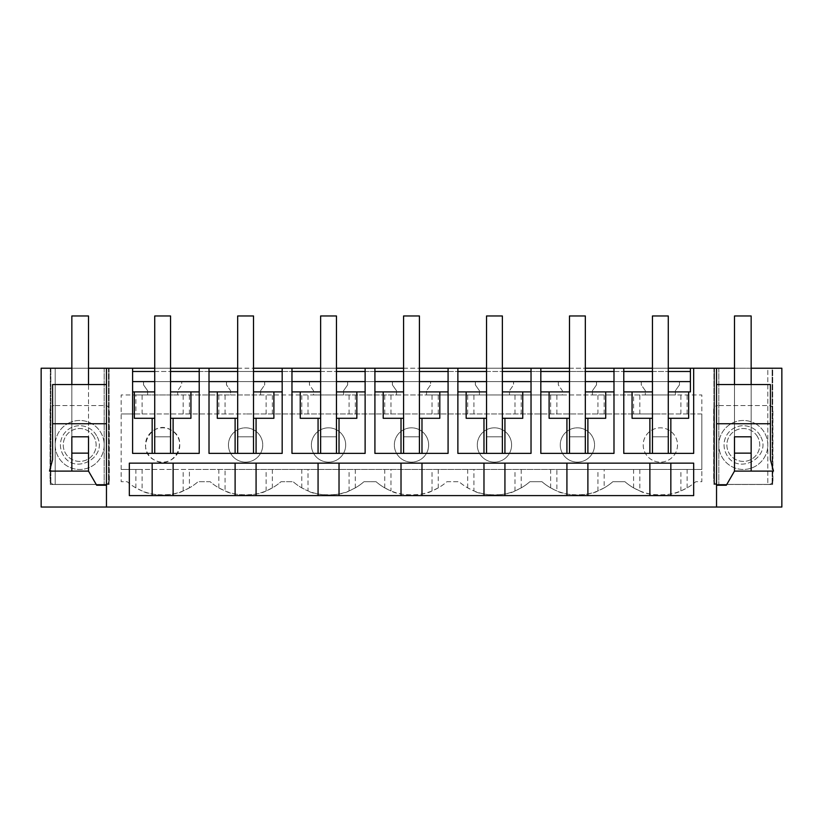 <?xml version="1.0" encoding="UTF-8"?>
<svg xmlns="http://www.w3.org/2000/svg" width="823" height="823" viewBox="0 0 823 823"><rect width="100%" height="100%" fill="white"/><g stroke="black" fill="none" stroke-linecap="round" stroke-linejoin="round"><path stroke-width="0.62" stroke-dasharray="4.12 3.09" d="M688.656 418.29L668.276 418.29L668.276 391.902L690.404 391.902L690.404 368.231M613.989 368.231L623.783 368.231L613.989 368.231L613.989 381.615L623.783 381.615L623.783 453.38L652.444 453.38L652.444 436.807L652.444 453.38L693.676 453.38L693.676 368.231M154.724 368.231L170.556 368.231M209.011 368.231L199.217 368.231L209.011 368.231L209.011 453.38L237.672 453.38L237.672 436.807L253.515 436.807L253.515 453.38L253.515 315.97L237.672 315.97L237.672 436.807L253.515 436.807L253.515 453.38L282.176 453.38L282.176 391.902L253.515 391.902L253.515 418.29L253.515 391.902M237.672 368.231L253.515 368.231M291.97 368.231L282.176 368.231L291.97 368.231L291.97 453.38L320.631 453.38L320.631 436.807L336.463 436.807L336.463 453.38L336.463 315.97L320.631 315.97L320.631 436.807L336.463 436.807L336.463 453.38L365.124 453.38L365.124 391.902L336.463 391.902L336.463 418.29L336.463 391.902M320.631 368.231L336.463 368.231M374.918 368.231L365.124 368.231L374.918 368.231L374.918 453.38L403.579 453.38L403.579 436.807L419.421 436.807L419.421 453.38L419.421 315.97L403.579 315.97L403.579 436.807L419.421 436.807L419.421 453.38L448.082 453.38L448.082 391.902L419.421 391.902L419.421 418.29L419.421 391.902M403.579 368.231L419.421 368.231M457.876 368.231L448.082 368.231L457.876 368.231L457.876 453.38L486.537 453.38L486.537 436.807L502.369 436.807L502.369 453.38L502.369 315.97L486.537 315.97L486.537 436.807L502.369 436.807L502.369 453.38L531.03 453.38L531.03 391.902L502.369 391.902L502.369 418.29L502.369 391.902M486.537 368.231L502.369 368.231M540.824 368.231L531.03 368.231L540.824 368.231L540.824 453.38L569.485 453.38L569.485 436.807L585.328 436.807L585.328 453.38L585.328 315.97L569.485 315.97L569.485 436.807L585.328 436.807L585.328 453.38L613.989 453.38L613.989 391.902L585.328 391.902L585.328 418.29L585.328 391.902M569.485 368.231L585.328 368.231M652.444 368.231L668.276 368.231M734.497 368.231L751.152 368.231M781.85 368.231L41.15 368.231L41.15 507.03L781.85 507.03L781.85 368.231M71.848 368.231L88.503 368.231M55.192 368.231L50.861 368.231L50.861 484.49L55.192 484.49L55.192 368.231L55.192 484.49L50.296 484.49L109.078 484.49L50.861 484.49L50.861 368.231L109.078 368.231L55.192 368.231M772.704 368.231L713.922 368.231L718.818 368.231L714.487 368.231L714.487 484.49L718.818 484.49L713.922 484.49L772.704 484.49L767.808 484.49L767.808 368.231L772.704 368.231L772.704 484.49L772.704 368.231M772.139 368.231L714.487 368.231L714.487 484.49L772.139 484.49L767.808 484.49L767.808 368.231L772.139 368.231L772.139 484.49L772.139 368.231M154.724 391.902L154.724 418.29L154.724 391.902L132.596 391.902L132.596 371.492L132.596 381.615L690.404 381.615L132.596 381.615L132.596 368.231M135.867 413.948L245.593 413.948L121.166 413.948L135.867 413.948L135.867 394.958L121.166 394.958L121.166 481.712L121.166 394.958L147.615 394.958L147.615 390.709L143.531 384.886L143.531 381.615L181.749 381.615L181.749 384.886L177.665 390.709L177.665 394.958L230.574 394.958L230.574 390.709L226.49 384.886L226.49 381.615L264.697 381.615L264.697 384.886L260.613 390.709L260.613 394.958L313.522 394.958L313.522 390.709L309.438 384.886L309.438 381.615L347.656 381.615L347.656 384.886L343.572 390.709L343.572 394.958L396.48 394.958L396.48 390.709L392.396 384.886L392.396 381.615L430.604 381.615L430.604 384.886L426.52 390.709L426.52 394.958L479.428 394.958L479.428 390.709L475.344 384.886L475.344 381.615L513.562 381.615L513.562 384.886L509.478 390.709L509.478 394.958L562.387 394.958L562.387 390.709L558.303 384.886L558.303 381.615L596.51 381.615L596.51 384.886L592.426 390.709L592.426 394.958L645.335 394.958L645.335 390.709L641.251 384.886L641.251 381.615L679.469 381.615L679.469 384.886L675.385 390.709L675.385 394.958L701.834 394.958L701.834 481.712L695.774 481.712A53.886 53.886 0 0 1 624.945 481.712L612.826 481.712A53.886 53.886 0 0 1 541.987 481.712L529.868 481.712A53.886 53.886 0 0 1 459.039 481.712L446.92 481.712A53.886 53.886 0 0 1 376.08 481.712L363.961 481.712A53.886 53.886 0 0 1 293.132 481.712L281.013 481.712A53.886 53.886 0 0 1 210.174 481.712L198.055 481.712A53.886 53.886 0 0 1 127.226 481.712L121.166 481.712L127.226 481.712A53.886 53.886 0 0 0 135.867 487.874L142.101 490.93L142.101 469.47L660.355 469.47L604.175 469.47L604.175 487.874L597.94 490.93C589.484 496.074 565.257 496.053 556.873 490.93L556.873 469.47L604.175 469.47M132.596 371.492L690.404 371.492M154.724 371.492L170.556 371.492M199.217 371.492L209.011 371.492M237.672 371.492L253.515 371.492M282.176 371.492L291.97 371.492M320.631 371.492L336.463 371.492M365.124 371.492L374.918 371.492M403.579 371.492L419.421 371.492M448.082 371.492L457.876 371.492M486.537 371.492L502.369 371.492M531.03 371.492L540.824 371.492M569.485 371.492L585.328 371.492M613.989 371.492L623.783 371.492M652.444 371.492L668.276 371.492M132.596 381.615L690.404 381.615M652.444 381.615L668.276 381.615M154.724 381.615L170.556 381.615M199.217 368.231L199.217 381.615L209.011 381.615M237.672 381.615L253.515 381.615M282.176 368.231L282.176 381.615L291.97 381.615M320.631 381.615L336.463 381.615M365.124 368.231L365.124 381.615L374.918 381.615M403.579 381.615L419.421 381.615M448.082 368.231L448.082 381.615L457.876 381.615M486.537 381.615L502.369 381.615M531.03 368.231L531.03 381.615L540.824 381.615M569.485 381.615L585.328 381.615M652.444 418.29L652.444 391.902L652.444 418.29L632.064 418.29M652.444 436.807L668.276 436.807L668.276 453.38L668.276 315.97L652.444 315.97L652.444 436.807L668.276 436.807L668.276 453.38L652.444 453.38L652.444 436.807L668.276 436.807L652.444 436.807M668.276 391.902L668.276 418.29M652.444 391.902L623.783 391.902M716.535 507.03L716.535 368.231M716.535 384.557L770.421 384.557L770.421 459.666L773.486 471.106L734.497 471.106L726.328 485.241L716.535 485.241M67.949 423.475A24.495 24.495 0 0 1 101.188 433.227A24.495 24.495 0 0 1 91.435 466.466A24.495 24.495 0 0 1 58.196 456.714A24.495 24.495 0 0 1 67.949 423.475A24.495 24.495 0 0 0 58.196 456.714A24.495 24.495 0 0 0 91.435 466.466A24.495 24.495 0 0 0 101.188 433.227A24.495 24.495 0 0 0 67.949 423.475M218.825 487.874L218.825 469.47L189.413 469.47L189.413 487.874A53.886 53.886 0 0 0 198.055 481.712L210.174 481.712A53.886 53.886 0 0 0 218.825 487.874L225.06 490.93L225.06 469.47L556.873 469.47M272.362 469.47L272.362 487.874A53.886 53.886 0 0 0 281.013 481.712L293.132 481.712A53.886 53.886 0 0 0 301.774 487.874L308.008 490.93L308.008 469.47M355.32 469.47L355.32 487.874A53.886 53.886 0 0 0 363.961 481.712L376.08 481.712A53.886 53.886 0 0 0 384.732 487.874L390.966 490.93L390.966 469.47M438.268 469.47L438.268 487.874A53.886 53.886 0 0 0 446.92 481.712L459.039 481.712A53.886 53.886 0 0 0 467.68 487.874L473.914 490.93L473.914 469.47M521.226 469.47L521.226 487.874A53.886 53.886 0 0 0 529.868 481.712L541.987 481.712A53.886 53.886 0 0 0 550.638 487.874L556.873 490.93M604.175 487.874A53.886 53.886 0 0 0 612.826 481.712L624.945 481.712A53.886 53.886 0 0 0 633.587 487.874L639.821 490.93L639.821 469.47M639.821 490.93C648.215 496.063 672.494 496.063 680.899 490.93L687.133 487.874A53.886 53.886 0 0 0 695.774 481.712L701.834 481.712L701.834 469.47L660.355 469.47L701.834 469.47L701.834 413.948L660.355 413.948L701.834 413.948L701.834 394.958L135.867 394.958M641.251 381.615L679.469 381.615L679.469 384.886L675.385 390.709L675.385 394.958L645.335 394.958L645.335 390.709L641.251 384.886L641.251 381.615M558.303 381.615L596.51 381.615L596.51 384.886L592.426 390.709L592.426 394.958L562.387 394.958L562.387 390.709L558.303 384.886L558.303 381.615M475.344 381.615L513.562 381.615L513.562 384.886L509.478 390.709L509.478 394.958L479.428 394.958L479.428 390.709L475.344 384.886L475.344 381.615M392.396 381.615L430.604 381.615L430.604 384.886L426.52 390.709L426.52 394.958L396.48 394.958L396.48 390.709L392.396 384.886L392.396 381.615M309.438 381.615L347.656 381.615L347.656 384.886L343.572 390.709L343.572 394.958L313.522 394.958L313.522 390.709L309.438 384.886L309.438 381.615M226.49 381.615L264.697 381.615L264.697 384.886L260.613 390.709L260.613 394.958L230.574 394.958L230.574 390.709L226.49 384.886L226.49 381.615M143.531 381.615L181.749 381.615L181.749 384.886L177.665 390.709L177.665 394.958L147.615 394.958L147.615 390.709L143.531 384.886L143.531 381.615M755.051 423.475A24.495 24.495 0 0 1 764.804 456.714A24.495 24.495 0 0 1 731.565 466.466A24.495 24.495 0 0 1 721.812 433.227A24.495 24.495 0 0 1 755.051 423.475A24.495 24.495 0 0 0 721.812 433.227A24.495 24.495 0 0 0 731.565 466.466A24.495 24.495 0 0 0 764.804 456.714A24.495 24.495 0 0 0 755.051 423.475M713.922 368.231L713.922 484.49L713.922 368.231M718.818 368.231L718.818 484.49L718.818 368.231M623.783 368.231L623.783 381.615M652.135 460.026A17.16 17.16 0 0 1 645.304 436.746A17.16 17.16 0 0 1 668.585 429.925A17.16 17.16 0 0 1 675.416 453.195A17.16 17.16 0 0 1 652.135 460.026A17.16 17.16 0 0 1 645.304 436.746A17.16 17.16 0 0 1 668.585 429.925A17.16 17.16 0 0 1 675.416 453.195A17.16 17.16 0 0 1 652.135 460.026M619.133 463.143L693.676 463.143L693.676 495.6L129.324 495.6L129.324 463.143L619.133 463.143M734.497 384.557L734.497 436.807L751.152 436.807L734.497 436.807L734.497 453.144L734.497 384.557L751.152 384.557L734.497 384.557L734.497 436.807L751.152 436.807L751.152 384.557L751.152 453.144L751.152 384.557M633.587 487.874L633.587 469.47M687.133 487.874L687.133 469.47M633.587 413.948L245.593 413.948L660.355 413.948L633.587 413.948L633.587 394.958M135.867 487.874L135.867 469.47L121.166 469.47L189.413 469.47M154.415 460.026C134.488 450.356 151.936 418.382 170.865 429.925C190.792 439.595 173.344 471.569 154.415 460.026A17.16 17.16 0 0 1 147.584 436.746A17.16 17.16 0 0 1 170.865 429.925A17.16 17.16 0 0 1 177.696 453.195A17.16 17.16 0 0 1 154.415 460.026M569.187 460.026A17.16 17.16 0 0 0 592.457 453.195A17.16 17.16 0 0 0 585.626 429.925A17.16 17.16 0 0 0 562.356 436.746A17.16 17.16 0 0 0 569.187 460.026A17.16 17.16 0 0 1 562.356 436.746A17.16 17.16 0 0 1 585.626 429.925A17.16 17.16 0 0 1 592.457 453.195A17.16 17.16 0 0 1 569.187 460.026M502.678 429.925A17.16 17.16 0 0 0 479.398 436.746A17.16 17.16 0 0 0 486.228 460.026A17.16 17.16 0 0 0 509.509 453.195A17.16 17.16 0 0 0 502.678 429.925A17.16 17.16 0 0 1 509.509 453.195A17.16 17.16 0 0 1 486.228 460.026A17.16 17.16 0 0 1 479.398 436.746A17.16 17.16 0 0 1 502.678 429.925M237.374 460.026A17.16 17.16 0 0 0 260.644 453.195A17.16 17.16 0 0 0 253.813 429.925A17.16 17.16 0 0 0 230.543 436.746A17.16 17.16 0 0 0 237.374 460.026A17.16 17.16 0 0 1 230.543 436.746A17.16 17.16 0 0 1 253.813 429.925A17.16 17.16 0 0 1 260.644 453.195A17.16 17.16 0 0 1 237.374 460.026M336.772 429.925A17.16 17.16 0 0 0 313.491 436.746A17.16 17.16 0 0 0 320.322 460.026A17.16 17.16 0 0 0 343.603 453.195A17.16 17.16 0 0 0 336.772 429.925A17.16 17.16 0 0 1 343.603 453.195A17.16 17.16 0 0 1 320.322 460.026A17.16 17.16 0 0 1 313.491 436.746A17.16 17.16 0 0 1 336.772 429.925M419.72 429.925A17.16 17.16 0 0 0 396.449 436.746A17.16 17.16 0 0 0 403.28 460.026A17.16 17.16 0 0 0 426.551 453.195A17.16 17.16 0 0 0 419.72 429.925A17.16 17.16 0 0 1 426.551 453.195A17.16 17.16 0 0 1 403.28 460.026A17.16 17.16 0 0 1 396.449 436.746A17.16 17.16 0 0 1 419.72 429.925M687.133 413.948L687.133 394.958M604.175 413.948L604.175 394.958M613.989 381.615L613.989 391.902M569.485 391.902L569.485 418.29L569.485 391.902L540.824 391.902M569.485 418.29L549.106 418.29M605.707 418.29L585.328 418.29M569.485 453.38L585.328 453.38L569.485 453.38L569.485 436.807L585.328 436.807L569.485 436.807L569.485 453.38L585.328 453.38M550.638 413.948L550.638 394.958M521.226 413.948L521.226 394.958M550.638 487.874L550.638 469.47M531.03 381.615L531.03 391.902M486.537 391.902L486.537 418.29L486.537 391.902L457.876 391.902M486.537 418.29L466.157 418.29M522.749 418.29L502.369 418.29M486.537 453.38L502.369 453.38L486.537 453.38L486.537 436.807L502.369 436.807L486.537 436.807L486.537 453.38L502.369 453.38M521.226 487.874L514.992 490.93C506.536 496.074 482.309 496.053 473.914 490.93M467.68 413.948L467.68 394.958M438.268 413.948L438.268 394.958M467.68 487.874L467.68 469.47M448.082 381.615L448.082 391.902M403.579 391.902L403.579 418.29L403.579 391.902L374.918 391.902M403.579 418.29L383.199 418.29M439.801 418.29L419.421 418.29M403.579 453.38L419.421 453.38L403.579 453.38L403.579 436.807L419.421 436.807L403.579 436.807L403.579 453.38L419.421 453.38M438.268 487.874L432.034 490.93C423.578 496.074 399.35 496.053 390.966 490.93M384.732 413.948L384.732 394.958M355.32 413.948L355.32 394.958M384.732 487.874L384.732 469.47M365.124 381.615L365.124 391.902M320.631 391.902L320.631 418.29L320.631 391.902L291.97 391.902M320.631 418.29L300.251 418.29M356.843 418.29L336.463 418.29M320.631 453.38L336.463 453.38L320.631 453.38L320.631 436.807L336.463 436.807L320.631 436.807L320.631 453.38L336.463 453.38M355.32 487.874L349.086 490.93C340.629 496.074 316.402 496.053 308.008 490.93M301.774 413.948L301.774 394.958M272.362 413.948L272.362 394.958M301.774 487.874L301.774 469.47M282.176 381.615L282.176 391.902M237.672 391.902L237.672 418.29L237.672 391.902L209.011 391.902M237.672 418.29L217.293 418.29M273.894 418.29L253.515 418.29M237.672 453.38L253.515 453.38L237.672 453.38L237.672 436.807L253.515 436.807L237.672 436.807L237.672 453.38L253.515 453.38M272.362 487.874L266.127 490.93C257.671 496.074 233.444 496.053 225.06 490.93M218.825 469.47L225.06 469.47M218.825 413.948L218.825 394.958M189.413 413.948L189.413 394.958M132.596 391.902L132.596 453.38L170.556 453.38L170.556 315.97L154.724 315.97L154.724 436.807L170.556 436.807L154.724 436.807L170.556 436.807L154.724 436.807L154.724 453.38L154.724 436.807L154.724 453.38L199.217 453.38L199.217 391.902L170.556 391.902L170.556 418.29L170.556 391.902M134.344 418.29L154.724 418.29M190.936 418.29L170.556 418.29M199.217 381.615L199.217 391.902M106.465 507.03L106.465 485.241L96.672 485.241L88.503 471.106L49.514 471.106L52.579 459.666L52.579 384.557L106.465 384.557L106.465 368.231M106.465 384.557L106.465 485.241M108.513 368.231L108.513 484.49L108.513 368.231M104.182 368.231L104.182 484.49L104.182 368.231M109.078 368.231L109.078 484.49L109.078 368.231M50.296 368.231L50.296 484.49L50.296 368.231M189.413 487.874L183.179 490.93C174.774 496.063 150.496 496.063 142.101 490.93M71.848 384.557L71.848 436.807L88.503 436.807L71.848 436.807L71.848 384.557L88.503 384.557L71.848 384.557L71.848 453.144L71.848 436.807L88.503 436.807L88.503 453.144L88.503 384.557M135.867 469.47L142.101 469.47M652.444 453.38L668.276 453.38M154.724 453.38L170.556 453.38M71.848 453.144L71.848 315.97L88.503 315.97L88.503 453.144L71.848 453.144M734.497 453.144L734.497 315.97L751.152 315.97L751.152 453.144L734.497 453.144M772.951 480.323L772.951 409.617A4.084 4.084 0 0 0 768.867 405.544L717.759 405.544L768.867 405.544A4.084 4.084 0 0 1 772.951 409.617L772.951 480.323A4.084 4.084 0 0 1 768.867 484.408L717.759 484.408L768.867 484.408A4.084 4.084 0 0 0 772.951 480.323M713.675 409.617L713.675 480.323A4.084 4.084 0 0 0 717.759 484.408A4.084 4.084 0 0 1 713.675 480.323L713.675 409.617A4.084 4.084 0 0 1 717.759 405.544A4.084 4.084 0 0 0 713.675 409.617M760.215 435.737A19.268 19.268 0 0 0 734.075 428.073A19.268 19.268 0 0 0 726.411 454.214C737.274 476.589 773.178 456.981 760.215 435.737C773.178 456.981 737.274 476.589 726.411 454.214A19.268 19.268 0 0 1 734.075 428.073A19.268 19.268 0 0 1 760.215 435.737M757.736 437.095A16.439 16.439 -7.2 0 0 735.433 430.552A16.439 16.439 -7.2 0 0 728.89 452.856A16.439 16.439 0 0 0 751.193 459.399A16.439 16.439 0 0 0 757.736 437.095A16.439 16.439 136.2 0 1 751.193 459.399A16.439 16.439 136.2 0 1 728.89 452.856A16.439 16.439 0 0 1 735.433 430.552A16.439 16.439 0 0 1 757.736 437.095M109.325 480.323L109.325 409.617A4.084 4.084 0 0 0 105.241 405.544L54.133 405.544L105.241 405.544A4.084 4.084 0 0 1 109.325 409.617L109.325 480.323A4.084 4.084 0 0 1 105.241 484.408L54.133 484.408L105.241 484.408A4.084 4.084 0 0 0 109.325 480.323M50.049 409.617L50.049 480.323A4.084 4.084 0 0 0 54.133 484.408A4.084 4.084 0 0 1 50.049 480.323L50.049 409.617A4.084 4.084 0 0 1 54.133 405.544A4.084 4.084 0 0 0 50.049 409.617M96.589 435.737A19.268 19.268 0 0 0 70.449 428.073A19.268 19.268 0 0 0 62.785 454.214C73.648 476.589 109.552 456.981 96.589 435.737C109.552 456.981 73.648 476.589 62.785 454.214A19.268 19.268 0 0 1 70.449 428.073A19.268 19.268 0 0 1 96.589 435.737M94.11 437.095A16.439 16.439 -7.2 0 0 71.807 430.552A16.439 16.439 -7.2 0 0 65.264 452.856A16.439 16.439 0 0 0 87.567 459.399A16.439 16.439 0 0 0 94.11 437.095A16.439 16.439 136.2 0 1 87.567 459.399A16.439 16.439 136.2 0 1 65.264 452.856A16.439 16.439 0 0 1 71.807 430.552A16.439 16.439 0 0 1 94.11 437.095M680.899 490.93L680.899 469.47M639.821 413.948L639.821 394.958M680.899 413.948L680.899 394.958M597.94 490.93L597.94 469.47M597.94 413.948L597.94 394.958M556.873 413.948L556.873 394.958M514.992 490.93L514.992 469.47M514.992 413.948L514.992 394.958M473.914 413.948L473.914 394.958M432.034 490.93L432.034 469.47M432.034 413.948L432.034 394.958M390.966 413.948L390.966 394.958M349.086 490.93L349.086 469.47M349.086 413.948L349.086 394.958M308.008 413.948L308.008 394.958M266.127 490.93L266.127 469.47M266.127 413.948L266.127 394.958M225.06 413.948L225.06 394.958M142.101 413.948L142.101 394.958M183.179 413.948L183.179 394.958M183.179 490.93L183.179 469.47"/><path stroke-width="1.23" d="M668.276 368.231L690.404 368.231L690.404 391.902L688.656 391.902L688.656 418.29L668.276 418.29L668.276 391.902L688.656 391.902M670.838 453.38L670.838 418.29M690.404 368.231L734.497 368.231M88.503 368.231L154.724 368.231M170.556 368.231L237.672 368.231M253.515 368.231L320.631 368.231M336.463 368.231L403.579 368.231M419.421 368.231L486.537 368.231M502.369 368.231L569.485 368.231M585.328 368.231L652.444 368.231M751.152 368.231L781.85 368.231L781.85 507.03L716.535 507.03L716.535 368.231M716.535 507.03L41.15 507.03L41.15 368.231L71.848 368.231M132.596 371.492L154.724 371.492M170.556 371.492L199.217 371.492M209.011 371.492L237.672 371.492M253.515 371.492L282.176 371.492M291.97 371.492L320.631 371.492M336.463 371.492L365.124 371.492M374.918 371.492L403.579 371.492M419.421 371.492L448.082 371.492M457.876 371.492L486.537 371.492M502.369 371.492L531.03 371.492M540.824 371.492L569.485 371.492M585.328 371.492L613.989 371.492M623.783 371.492L652.444 371.492M668.276 371.492L690.404 371.492M623.783 381.615L652.444 381.615M668.276 381.615L690.404 381.615M132.596 381.615L154.724 381.615M170.556 381.615L199.217 381.615M209.011 381.615L237.672 381.615M253.515 381.615L282.176 381.615M291.97 381.615L320.631 381.615M336.463 381.615L365.124 381.615M374.918 381.615L403.579 381.615M419.421 381.615L448.082 381.615M457.876 381.615L486.537 381.615M502.369 381.615L531.03 381.615M540.824 381.615L569.485 381.615M585.328 381.615L613.989 381.615M649.882 453.38L649.882 418.29M693.676 368.231L693.676 453.38L623.783 453.38L623.783 368.231M540.824 368.231L540.824 453.38L613.989 453.38L613.989 368.231M457.876 368.231L457.876 453.38L531.03 453.38L531.03 368.231M374.918 368.231L374.918 453.38L448.082 453.38L448.082 368.231M291.97 368.231L291.97 453.38L365.124 453.38L365.124 368.231M209.011 368.231L209.011 453.38L282.176 453.38L282.176 368.231M132.596 368.231L132.596 453.38L199.217 453.38L199.217 368.231M106.465 507.03L106.465 368.231M129.324 463.143L693.676 463.143L693.676 495.6L129.324 495.6L129.324 463.143M652.444 391.902L652.444 418.29L632.064 418.29L632.064 391.902L652.444 391.902L652.444 315.97L668.276 315.97L668.276 391.902M623.783 391.902L632.064 391.902M734.497 453.144L734.497 471.106L734.497 436.807L751.152 436.807L751.152 453.144L734.497 453.144M716.535 423.742L770.421 423.742L770.421 459.666L773.486 471.106L751.152 471.106L751.152 453.144L751.152 471.106L734.497 471.106L726.328 485.241L716.535 485.241M716.535 384.557L770.421 384.557L770.421 423.742M670.838 495.6L670.838 463.143M649.882 495.6L649.882 463.143M566.924 453.38L566.924 418.29M587.889 453.38L587.889 418.29M585.328 453.38L585.328 391.902L613.989 391.902M585.328 418.29L605.707 418.29L605.707 391.902M549.106 391.902L569.485 391.902L569.485 418.29L549.106 418.29L549.106 391.902L540.824 391.902M587.889 495.6L587.889 463.143M566.924 495.6L566.924 463.143M483.975 453.38L483.975 418.29M504.931 453.38L504.931 418.29M502.369 453.38L502.369 391.902L531.03 391.902M502.369 418.29L522.749 418.29L522.749 391.902M466.157 391.902L486.537 391.902L486.537 418.29L466.157 418.29L466.157 391.902L457.876 391.902M504.931 495.6L504.931 463.143M483.975 495.6L483.975 463.143M401.017 453.38L401.017 418.29M421.983 453.38L421.983 418.29M419.421 453.38L419.421 391.902L448.082 391.902M419.421 418.29L439.801 418.29L439.801 391.902M383.199 391.902L403.579 391.902L403.579 418.29L383.199 418.29L383.199 391.902L374.918 391.902M421.983 495.6L421.983 463.143M401.017 495.6L401.017 463.143M318.069 453.38L318.069 418.29M339.025 453.38L339.025 418.29M336.463 453.38L336.463 391.902L365.124 391.902M336.463 418.29L356.843 418.29L356.843 391.902M300.251 391.902L320.631 391.902L320.631 418.29L300.251 418.29L300.251 391.902L291.97 391.902M339.025 495.6L339.025 463.143M318.069 495.6L318.069 463.143M235.111 453.38L235.111 418.29M256.076 453.38L256.076 418.29M253.515 453.38L253.515 391.902L282.176 391.902M253.515 418.29L273.894 418.29L273.894 391.902M217.293 391.902L237.672 391.902L237.672 418.29L217.293 418.29L217.293 391.902L209.011 391.902M256.076 495.6L256.076 463.143M235.111 495.6L235.111 463.143M132.596 391.902L154.724 391.902L154.724 418.29L134.344 418.29L134.344 391.902M152.162 453.38L152.162 418.29M173.118 453.38L173.118 418.29M190.936 391.902L170.556 391.902L170.556 418.29L190.936 418.29L190.936 391.902L199.217 391.902M106.465 384.557L52.579 384.557L52.579 459.666L49.514 471.106L88.503 471.106L88.503 453.144L88.503 471.106L96.672 485.241L106.465 485.241M52.579 423.742L106.465 423.742M71.848 471.106L71.848 436.807L88.503 436.807L88.503 453.144L71.848 453.144L71.848 471.106M152.162 495.6L152.162 463.143M173.118 495.6L173.118 463.143M668.276 453.38L668.276 418.29M652.444 453.38L652.444 418.29M585.328 391.902L585.328 315.97L569.485 315.97L569.485 391.902M569.485 453.38L569.485 418.29M502.369 391.902L502.369 315.97L486.537 315.97L486.537 391.902M486.537 453.38L486.537 418.29M419.421 391.902L419.421 315.97L403.579 315.97L403.579 391.902M403.579 453.38L403.579 418.29M336.463 391.902L336.463 315.97L320.631 315.97L320.631 391.902M320.631 453.38L320.631 418.29M253.515 391.902L253.515 315.97L237.672 315.97L237.672 391.902M237.672 453.38L237.672 418.29M170.556 453.38L170.556 418.29M170.556 391.902L170.556 315.97L154.724 315.97L154.724 391.902M154.724 453.38L154.724 418.29M88.503 384.557L88.503 315.97L71.848 315.97L71.848 384.557M751.152 384.557L751.152 315.97L734.497 315.97L734.497 384.557"/></g></svg>
